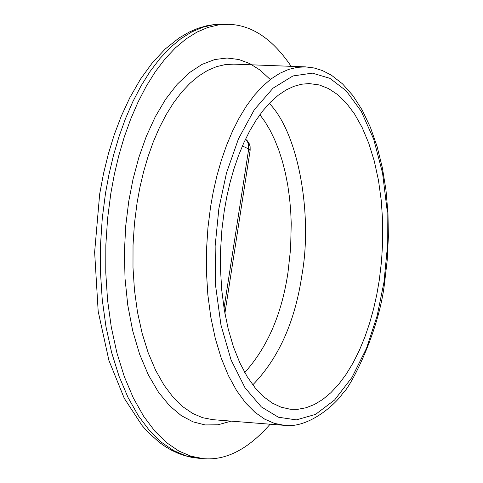 <?xml version="1.0" encoding="UTF-8"?>
<svg xmlns="http://www.w3.org/2000/svg" width="483" height="483" viewBox="0 0 483 483"><rect width="100%" height="100%" fill="white"/><g stroke="black" fill="none" stroke-linecap="round" stroke-linejoin="round"><path stroke-width="0.72" d="M379.282 280.152L376.806 294.485L373.582 308.915L369.592 323.224L364.822 337.17L359.292 350.495L353.049 362.944L346.166 374.265L338.74 384.239L330.891 392.673L322.747 399.441L314.457 404.47L306.156 407.737L297.975 409.282L290.035 409.204L281.028 407.163L272.34 403.1L263.652 396.736L255.187 387.934L247.175 376.637L239.87 362.926L233.5 347.011L228.266 329.231L224.317 310.032L221.727 289.939L220.514 269.484L220.616 249.198L221.914 229.54L224.257 210.89L226.75 196.949L229.938 182.985L233.838 169.183L238.451 155.768L243.746 142.962L249.687 130.99L256.195 120.068L263.199 110.372L270.583 102.064L278.232 95.26L286.033 90.013L293.857 86.342L301.597 84.217L309.156 83.571L319.215 84.936L328.567 88.606L337.508 94.523L346.257 102.97L354.558 114L362.165 127.536L368.813 143.379L374.307 161.159L378.491 180.419L381.274 200.62L382.657 221.196L382.693 241.609L381.516 261.388L379.282 280.152M270.118 424.219C248.19 449.202 225.947 460.679 203.391 458.651L190.912 456.2L178.837 451.031L166.732 442.772L154.892 431.21L143.65 416.268L133.362 398.028L124.354 376.758L116.922 352.922L111.283 327.112L107.558 300.046L105.765 272.466L105.831 245.092L107.594 218.564L110.83 193.411L114.296 174.623L118.74 155.81L124.185 137.257L130.627 119.247L138.029 102.1L146.325 86.119L155.417 71.581L165.18 58.745L175.456 47.805L186.094 38.912L196.919 32.132L207.762 27.489L218.467 24.917L228.894 24.325C252.066 25.152 272.81 39.153 291.128 66.328M210.564 206.845L213.353 191.322L216.927 175.764L221.311 160.41L226.491 145.504L232.444 131.298L239.115 118.051L246.427 106L254.275 95.356L262.547 86.282L271.102 78.91L279.808 73.295L288.526 69.455L297.13 67.348L305.504 66.877L233.778 64.136L225.223 64.595L216.438 66.678L207.545 70.476L198.664 76.03L189.94 83.336L181.517 92.319L173.518 102.867L166.074 114.809L159.287 127.941L153.232 142.02L147.973 156.794L143.529 172.014L139.907 187.428L137.081 202.824L134.455 223.394L133.03 245.08L132.988 267.455L134.455 290.011L137.504 312.139L142.111 333.246L148.184 352.747L155.55 370.141L163.96 385.06L173.149 397.28L182.828 406.734L192.723 413.478L202.612 417.698L212.9 419.679L284.457 425.354L274.38 423.374L264.708 419.147L255.03 412.367L245.563 402.864L236.585 390.56L228.368 375.533L221.19 358.006L215.273 338.36L210.793 317.083L207.841 294.775L206.44 272.032L206.519 249.463L207.956 227.596L210.564 206.845M252.772 384.866C278.673 358.283 295.077 321.6 301.966 274.821C312.501 216.632 299.327 134.262 269.297 103.38M244.754 372.514C267.491 347.241 281.909 313.829 288.007 272.273L290.609 248.63L291.231 223.478L290.688 210.642L289.534 197.831L287.753 185.2L285.356 172.926L282.356 161.165L278.788 150.062L274.688 139.768L270.13 130.386L265.173 122.018L259.89 114.706M218.89 208.493L226.509 172.872L238.457 138.856L254.348 109.665L273.052 88.148L292.958 75.952L312.362 73.126L329.943 78.349L346.16 90.792L361.206 111.247L373.727 139.255L382.566 173.095L387.094 210.105L387.36 247.332L383.967 282.241L377.175 315.737L366.476 348.364L352.016 377.356L334.592 400.002L315.514 414.39L296.321 419.89L278.383 417.215L261.333 406.897L245.044 387.831L231.097 360.028L220.972 325.059L215.617 285.858L215.14 245.95L218.89 208.493M245.503 139.195L247.012 140.861L248.359 143.656L248.703 148.993L242.406 145.987M224.027 308.275L248.703 148.993L250.109 150.485M231.188 421.128L217.954 424.799L205.16 424.931L193.109 421.882L181.318 415.652L169.648 405.829L158.509 392.238L148.353 374.923L139.617 354.202L132.668 330.668L127.766 305.123L125.025 278.498L124.409 251.752L125.743 225.748L128.768 201.188L133.018 179.229L138.863 157.392L146.319 136.315L155.315 116.675L165.681 99.16L177.158 84.338L189.408 72.667L202.051 64.384L214.724 59.548L227.07 58.02L238.813 59.494L249.729 63.575L260.114 70.144L270.293 79.526M203.391 458.651L198.247 458.216L185.744 455.771L173.651 450.597L161.527 442.343L149.67 430.788L138.416 415.851L128.104 397.618L119.078 376.366L111.633 352.536L105.982 326.743L102.251 299.695L100.458 272.128L100.518 244.772L102.275 218.262L105.517 193.122L108.983 174.345L113.433 155.55L118.884 137.003L125.332 119.011L132.74 101.871L141.048 85.902L150.153 71.369L159.927 58.546L170.221 47.612L180.871 38.725L191.709 31.95L202.57 27.308L213.287 24.742L223.732 24.15L228.894 24.325M284.457 425.354C309.017 428.663 336.832 403.118 342.978 392.927C348.46 390.161 378.594 334.942 384.601 282.694L387.197 260.21L388.368 236.96L387.988 213.438L385.989 190.175L382.355 167.722L377.12 146.597L370.389 127.283L362.28 110.196L352.952 95.658L342.58 83.909L331.302 75.113L322.384 70.554L314.143 67.988L305.504 66.877M224.891 313.358L250.164 150.122L250.122 146.633L249.24 143.723L247.435 140.897L245.527 139.134M198.247 458.216L191.322 457.268L184.566 455.608L178.004 453.271L171.574 450.265L165.295 446.588L159.197 442.271L147.599 431.76L142.129 425.595L124.264 398.318L108.91 360.403L98.182 311.378L94.632 252.156L99.673 194.094M99.727 193.731L103.519 173.584L108.391 153.739L114.326 134.485L121.299 116.101L129.8 97.753L140.499 79.127L152.344 62.79L165.204 49.018L178.97 38.036L189.221 32.053L197.686 28.412L206.313 25.859L215.038 24.434L223.732 24.15"/></g></svg>
